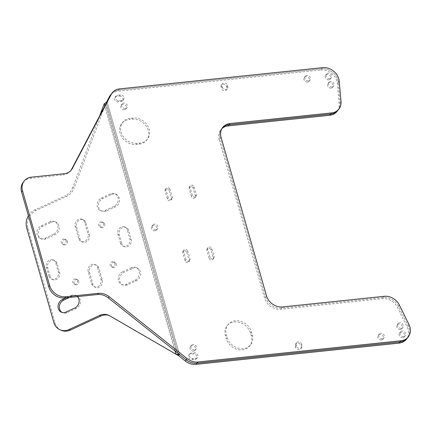 <?xml version="1.0" encoding="UTF-8"?>
<svg xmlns="http://www.w3.org/2000/svg" width="432" height="432" viewBox="0 0 432 432"><rect width="100%" height="100%" fill="white"/><g stroke="black" fill="none" stroke-linecap="round" stroke-linejoin="round"><path stroke-width="0.32" stroke-dasharray="2.16 1.62" d="M186.797 252.396L189.086 260.366A2.219 1.858 -141.5 0 1 188.816 261.959A2.219 1.858 -141.5 0 1 186.759 262.478A2.219 1.858 -141.5 0 1 185.074 260.788L182.79 252.817A2.219 1.858 -141.5 0 1 183.06 251.224A2.219 1.858 -141.5 0 1 185.117 250.706A2.219 1.858 -141.5 0 1 186.797 252.396L187.747 251.208L190.031 259.184A2.219 1.858 -141.5 0 1 189.761 260.771A2.219 1.858 -141.5 0 1 187.704 261.29A2.219 1.858 -141.5 0 1 186.019 259.6L185.074 260.788M192.364 195.286L190.075 187.31A2.219 1.858 -141.5 0 1 190.35 185.722A2.219 1.858 -141.5 0 1 192.402 185.204A2.219 1.858 -141.5 0 1 194.087 186.894L193.142 188.082L195.426 196.052A2.219 1.858 -141.5 0 1 195.156 197.645A2.219 1.858 -141.5 0 1 193.099 198.164A2.219 1.858 -141.5 0 1 191.419 196.474L192.364 195.286A2.219 1.858 -141.5 0 0 194.049 196.976A2.219 1.858 -141.5 0 0 196.106 196.457L195.156 197.645M190.075 187.31L189.13 188.498L191.419 196.474M207.797 249.113L206.852 250.295L209.137 258.271L210.082 257.083L207.797 249.113A2.219 1.858 -141.5 0 1 208.067 247.52A2.219 1.858 -141.5 0 1 210.125 247.001A2.219 1.858 -141.5 0 1 211.81 248.692L214.094 256.667A2.219 1.858 -141.5 0 1 213.824 258.255A2.219 1.858 -141.5 0 1 211.766 258.773A2.219 1.858 -141.5 0 1 210.082 257.083M206.852 250.295A2.219 1.858 -141.5 0 1 207.122 248.708A2.219 1.858 -141.5 0 1 209.18 248.189A2.219 1.858 -141.5 0 1 210.865 249.88L213.149 257.85A2.219 1.858 -141.5 0 1 212.879 259.443A2.219 1.858 -141.5 0 1 210.821 259.961A2.219 1.858 -141.5 0 1 209.137 258.271M169.079 190.598L171.364 198.569A2.219 1.858 -141.5 0 1 171.094 200.162A2.219 1.858 -141.5 0 1 169.036 200.68A2.219 1.858 -141.5 0 1 167.357 198.99L165.067 191.014A2.219 1.858 -141.5 0 1 165.337 189.427A2.219 1.858 -141.5 0 1 167.395 188.908A2.219 1.858 -141.5 0 1 169.079 190.598L170.024 189.41L172.314 197.381A2.219 1.858 -141.5 0 1 172.039 198.974A2.219 1.858 -141.5 0 1 169.987 199.492A2.219 1.858 -141.5 0 1 168.302 197.802L167.357 198.99M222.275 87.08A3.051 2.554 -141.5 0 0 224.591 89.402A3.051 2.554 -141.5 0 0 227.421 88.695A3.051 2.554 -141.5 0 0 227.794 86.503L227.475 85.406A3.051 2.554 -141.5 0 0 225.164 83.084A3.051 2.554 -141.5 0 0 222.334 83.797A3.051 2.554 -141.5 0 0 221.962 85.984L222.275 87.08L221.33 88.268L221.017 87.172A3.051 2.554 -141.5 0 1 221.389 84.985A3.051 2.554 -141.5 0 1 224.219 84.272A3.051 2.554 -141.5 0 1 226.53 86.594L226.843 87.691A3.051 2.554 -141.5 0 1 226.476 89.883A3.051 2.554 -141.5 0 1 223.646 90.59A3.051 2.554 -141.5 0 1 221.33 88.268M301.73 344.363A3.051 2.554 -141.5 0 0 299.419 342.041A3.051 2.554 -141.5 0 0 296.59 342.749A3.051 2.554 -141.5 0 0 296.217 344.941L296.53 346.037A3.051 2.554 -141.5 0 0 298.847 348.359A3.051 2.554 -141.5 0 0 301.671 347.647A3.051 2.554 -141.5 0 0 302.044 345.46L301.73 344.363L300.785 345.551L301.099 346.648A3.051 2.554 -141.5 0 1 300.726 348.835A3.051 2.554 -141.5 0 1 297.896 349.542A3.051 2.554 -141.5 0 1 295.585 347.225L295.272 346.129A3.051 2.554 -141.5 0 1 295.645 343.937A3.051 2.554 -141.5 0 1 298.469 343.229A3.051 2.554 -141.5 0 1 300.785 345.551M191.398 353.079A3.051 2.554 -141.5 0 0 189.799 353.921A3.051 2.554 -141.5 0 0 189.869 357.037A3.051 2.554 -141.5 0 0 192.969 358.56L195.88 358.258A3.051 2.554 -141.5 0 0 197.478 357.415A3.051 2.554 -141.5 0 0 197.408 354.299A3.051 2.554 -141.5 0 0 194.308 352.777L191.398 353.079L190.453 354.267L193.363 353.965A3.051 2.554 -141.5 0 1 196.463 355.487A3.051 2.554 -141.5 0 1 196.533 358.603A3.051 2.554 -141.5 0 1 194.935 359.446L192.024 359.748A3.051 2.554 -141.5 0 1 188.924 358.225A3.051 2.554 -141.5 0 1 188.854 355.109A3.051 2.554 -141.5 0 1 190.453 354.267M130.037 118.346A13.862 11.599 -141.5 0 0 122.769 122.17A13.862 11.599 -141.5 0 0 123.082 136.339A13.862 11.599 -141.5 0 0 137.187 143.267L140.195 142.954A13.862 11.599 -141.5 0 0 147.463 139.131A13.862 11.599 -141.5 0 0 147.15 124.961A13.862 11.599 -141.5 0 0 133.045 118.033L130.037 118.346L129.092 119.534L132.1 119.221A13.862 11.599 -141.5 0 1 146.205 126.149A13.862 11.599 -141.5 0 1 146.518 140.319A13.862 11.599 -141.5 0 1 139.244 144.142L136.237 144.455A13.862 11.599 -141.5 0 1 122.137 137.527A13.862 11.599 -141.5 0 1 121.824 123.358A13.862 11.599 -141.5 0 1 129.092 119.534M227.227 337.527A13.862 11.599 -141.5 0 0 237.746 348.073A13.862 11.599 -141.5 0 0 250.603 344.855A13.862 11.599 -141.5 0 0 252.288 334.903L251.435 331.916A13.862 11.599 -141.5 0 0 240.916 321.365A13.862 11.599 -141.5 0 0 228.058 324.583A13.862 11.599 -141.5 0 0 226.368 334.535L227.227 337.527L226.276 338.715L225.423 335.723A13.862 11.599 -141.5 0 1 227.108 325.771A13.862 11.599 -141.5 0 1 239.965 322.553A13.862 11.599 -141.5 0 1 250.484 333.099L251.343 336.091A13.862 11.599 -141.5 0 1 249.653 346.043A13.862 11.599 -141.5 0 1 236.795 349.261A13.862 11.599 -141.5 0 1 226.276 338.715M119.421 96.104A3.051 2.554 -141.5 0 1 122.526 97.627A3.051 2.554 -141.5 0 1 122.591 100.742A3.051 2.554 -141.5 0 1 120.992 101.585L118.087 101.887A3.051 2.554 -141.5 0 1 114.982 100.364A3.051 2.554 -141.5 0 1 114.912 97.249A3.051 2.554 -141.5 0 1 116.516 96.406L119.421 96.104L120.366 94.916A3.051 2.554 -141.5 0 1 123.471 96.439A3.051 2.554 -141.5 0 1 123.541 99.56A3.051 2.554 -141.5 0 1 121.937 100.397L119.032 100.705A3.051 2.554 -141.5 0 1 115.927 99.176A3.051 2.554 -141.5 0 1 115.862 96.061A3.051 2.554 -141.5 0 1 117.461 95.218L116.516 96.406M120.366 94.916L117.461 95.218M119.615 88.873L118.67 90.061L321.705 68.828A13.862 11.599 -141.5 0 1 338.261 82.377A13.862 11.599 -141.5 0 0 321.705 68.828L118.67 90.061A13.862 11.599 -141.5 0 0 111.397 93.884A13.862 11.599 -141.5 0 1 118.67 90.061L117.725 91.249A13.862 11.599 -141.5 0 0 110.452 95.072M322.65 67.64L320.76 70.016L117.725 91.249M320.76 70.016A13.862 11.599 -141.5 0 1 337.316 83.565L339.136 103.907A13.862 11.599 -141.5 0 1 336.992 111.456M341.026 101.531L340.081 102.719L338.261 82.377L340.081 102.719A13.862 11.599 -141.5 0 1 337.937 110.268A13.862 11.599 -141.5 0 0 340.081 102.719L339.136 103.907M221.06 137.295L220.115 138.483L265.561 296.968A13.862 11.599 -141.5 0 0 281.664 308.119L383.26 297.491A13.862 11.599 -141.5 0 1 398.45 306.288L408.067 325.814A13.862 11.599 -141.5 0 1 407.29 338.116A13.862 11.599 -141.5 0 0 408.067 325.814L398.45 306.288A13.862 11.599 -141.5 0 0 383.26 297.491L281.664 308.119A13.862 11.599 -141.5 0 1 265.561 296.968L220.115 138.483A13.862 11.599 -141.5 0 1 221.805 128.536A13.862 11.599 -141.5 0 0 220.115 138.483L219.17 139.671A13.862 11.599 -141.5 0 1 220.86 129.724A13.862 11.599 -141.5 0 1 221.897 128.612M222.75 127.348L221.805 128.536A13.862 11.599 -141.5 0 1 222.302 127.958A13.862 11.599 -141.5 0 0 221.805 128.536L220.86 129.724M219.17 139.671L264.611 298.156A13.862 11.599 -141.5 0 0 280.719 309.301L382.315 298.679A13.862 11.599 -141.5 0 1 397.505 307.476L407.117 327.002A13.862 11.599 -141.5 0 1 406.345 339.304M107.05 101.785L179.512 354.488L107.05 101.785M99.63 115.916L72.803 187.407L74.115 187.969L105.473 104.409L104.161 103.847L105.473 104.409L106.898 101.979L106.105 102.973L178.567 355.676L106.105 102.973L106.472 102.271M154.985 230.828A3.051 2.554 -141.5 0 1 151.886 229.3A3.051 2.554 -141.5 0 1 151.816 226.184A3.051 2.554 -141.5 0 1 155.79 226.087A3.051 2.554 -141.5 0 1 156.589 229.986A3.051 2.554 -141.5 0 1 154.985 230.828M155.936 229.64A3.051 2.554 -141.5 0 1 152.831 228.112A3.051 2.554 -141.5 0 1 152.761 224.996A3.051 2.554 -141.5 0 1 156.74 224.899A3.051 2.554 -141.5 0 1 157.534 228.798A3.051 2.554 -141.5 0 1 155.936 229.64M328.747 79.855A3.051 2.554 -141.5 0 1 325.642 78.332A3.051 2.554 -141.5 0 1 325.571 75.217A3.051 2.554 -141.5 0 1 329.551 75.119A3.051 2.554 -141.5 0 1 330.345 79.018A3.051 2.554 -141.5 0 1 328.747 79.855M329.692 78.667A3.051 2.554 -141.5 0 1 326.587 77.144A3.051 2.554 -141.5 0 1 326.516 74.029A3.051 2.554 -141.5 0 1 330.496 73.931A3.051 2.554 -141.5 0 1 331.29 77.83A3.051 2.554 -141.5 0 1 329.692 78.667M124.362 109.701A3.051 2.554 -141.5 0 1 121.262 108.178A3.051 2.554 -141.5 0 1 121.192 105.062A3.051 2.554 -141.5 0 1 125.167 104.965A3.051 2.554 -141.5 0 1 125.966 108.864A3.051 2.554 -141.5 0 1 124.362 109.701M125.312 108.513A3.051 2.554 -141.5 0 1 122.207 106.99A3.051 2.554 -141.5 0 1 122.137 103.874A3.051 2.554 -141.5 0 1 126.112 103.777A3.051 2.554 -141.5 0 1 126.911 107.676A3.051 2.554 -141.5 0 1 125.312 108.513M331.101 88.079A3.051 2.554 -141.5 0 1 328.001 86.557A3.051 2.554 -141.5 0 1 327.931 83.441A3.051 2.554 -141.5 0 1 331.906 83.344A3.051 2.554 -141.5 0 1 332.699 87.242A3.051 2.554 -141.5 0 1 331.101 88.079M332.046 86.891A3.051 2.554 -141.5 0 1 328.946 85.369A3.051 2.554 -141.5 0 1 328.876 82.253A3.051 2.554 -141.5 0 1 332.851 82.156A3.051 2.554 -141.5 0 1 333.65 86.054A3.051 2.554 -141.5 0 1 332.046 86.891M307.487 82.08A3.051 2.554 -141.5 0 1 304.387 80.557A3.051 2.554 -141.5 0 1 304.317 77.441A3.051 2.554 -141.5 0 1 308.291 77.344A3.051 2.554 -141.5 0 1 309.091 81.238A3.051 2.554 -141.5 0 1 307.487 82.08M308.437 80.892A3.051 2.554 -141.5 0 1 305.332 79.369A3.051 2.554 -141.5 0 1 305.262 76.253A3.051 2.554 -141.5 0 1 309.242 76.156A3.051 2.554 -141.5 0 1 310.036 80.05A3.051 2.554 -141.5 0 1 308.437 80.892M381.429 339.941A3.051 2.554 -141.5 0 1 378.329 338.413A3.051 2.554 -141.5 0 1 378.259 335.297A3.051 2.554 -141.5 0 1 382.234 335.2A3.051 2.554 -141.5 0 1 383.027 339.098A3.051 2.554 -141.5 0 1 381.429 339.941M382.374 338.753A3.051 2.554 -141.5 0 1 379.274 337.23A3.051 2.554 -141.5 0 1 379.204 334.109A3.051 2.554 -141.5 0 1 383.179 334.017A3.051 2.554 -141.5 0 1 383.972 337.91A3.051 2.554 -141.5 0 1 382.374 338.753M400.329 329.492A3.051 2.554 -141.5 0 1 397.224 327.969A3.051 2.554 -141.5 0 1 397.154 324.853A3.051 2.554 -141.5 0 1 401.128 324.756A3.051 2.554 -141.5 0 1 401.927 328.655A3.051 2.554 -141.5 0 1 400.329 329.492M401.274 328.304A3.051 2.554 -141.5 0 1 398.169 326.781A3.051 2.554 -141.5 0 1 398.099 323.665A3.051 2.554 -141.5 0 1 402.079 323.568A3.051 2.554 -141.5 0 1 402.872 327.467A3.051 2.554 -141.5 0 1 401.274 328.304M402.683 337.716A3.051 2.554 -141.5 0 1 399.584 336.193A3.051 2.554 -141.5 0 1 399.514 333.072A3.051 2.554 -141.5 0 1 403.488 332.98A3.051 2.554 -141.5 0 1 404.282 336.874A3.051 2.554 -141.5 0 1 402.683 337.716M403.628 336.528A3.051 2.554 -141.5 0 1 400.529 335.005A3.051 2.554 -141.5 0 1 400.459 331.889A3.051 2.554 -141.5 0 1 404.433 331.792A3.051 2.554 -141.5 0 1 405.232 335.686A3.051 2.554 -141.5 0 1 403.628 336.528M193.59 351.113A3.051 2.554 -141.5 0 1 190.485 349.591A3.051 2.554 -141.5 0 1 190.415 346.475A3.051 2.554 -141.5 0 1 194.395 346.378A3.051 2.554 -141.5 0 1 195.188 350.276A3.051 2.554 -141.5 0 1 193.59 351.113M194.535 349.925A3.051 2.554 -141.5 0 1 191.43 348.403A3.051 2.554 -141.5 0 1 191.36 345.287A3.051 2.554 -141.5 0 1 195.34 345.19A3.051 2.554 -141.5 0 1 196.133 349.088A3.051 2.554 -141.5 0 1 194.535 349.925M165.067 191.014L166.012 189.826L168.302 197.802M195.426 196.052L196.376 194.864L194.087 186.894M182.79 252.817L183.735 251.629L186.019 259.6M189.13 188.498A2.219 1.858 -141.5 0 1 189.4 186.91A2.219 1.858 -141.5 0 1 191.457 186.392A2.219 1.858 -141.5 0 1 193.142 188.082M166.012 189.826A2.219 1.858 -141.5 0 1 166.282 188.239A2.219 1.858 -141.5 0 1 168.34 187.72A2.219 1.858 -141.5 0 1 170.024 189.41M196.376 194.864A2.219 1.858 -141.5 0 1 196.106 196.457M183.735 251.629A2.219 1.858 -141.5 0 1 184.005 250.036A2.219 1.858 -141.5 0 1 186.062 249.518A2.219 1.858 -141.5 0 1 187.747 251.208M48.967 276.156A5.546 4.752 113.2 0 0 51.457 279.094A5.546 4.752 113.2 0 0 56.797 277.727A5.546 4.752 113.2 0 0 58.315 271.841L55.739 262.872A5.546 4.752 113.2 0 0 53.255 259.929A5.546 4.752 113.2 0 0 47.914 261.295A5.546 4.752 113.2 0 0 46.397 267.181L48.967 276.156L50.279 276.718L47.709 267.743A5.546 4.752 113.2 0 1 49.226 261.857A5.546 4.752 113.2 0 1 54.567 260.491A5.546 4.752 113.2 0 1 57.051 263.434L59.627 272.403A5.546 4.752 113.2 0 1 58.109 278.289A5.546 4.752 113.2 0 1 52.769 279.655A5.546 4.752 113.2 0 1 50.279 276.718M51.376 222.286A6.944 5.956 113.2 0 1 55.906 222.145A6.944 5.956 113.2 0 1 59.265 228.339A6.944 5.956 113.2 0 1 54.956 234.77L46.084 238.869A6.944 5.956 113.2 0 1 41.553 239.009A6.944 5.956 113.2 0 1 38.194 232.816A6.944 5.956 113.2 0 1 42.503 226.384L51.376 222.286L50.069 221.724A6.944 5.956 113.2 0 1 54.594 221.584A6.944 5.956 113.2 0 1 57.953 227.777A6.944 5.956 113.2 0 1 53.644 234.209L54.956 234.77M53.644 234.209L44.771 238.307A6.944 5.956 113.2 0 1 40.241 238.448A6.944 5.956 113.2 0 1 36.882 232.254A6.944 5.956 113.2 0 1 41.191 225.823L50.069 221.724M132.781 268.267A6.944 5.956 113.2 0 1 137.306 268.126A6.944 5.956 113.2 0 1 140.665 274.315A6.944 5.956 113.2 0 1 136.355 280.751L127.483 284.845A6.944 5.956 113.2 0 1 122.953 284.99A6.944 5.956 113.2 0 1 119.594 278.797A6.944 5.956 113.2 0 1 123.903 272.365L132.781 268.267L131.468 267.705A6.944 5.956 113.2 0 1 135.994 267.559A6.944 5.956 113.2 0 1 139.352 273.753A6.944 5.956 113.2 0 1 135.043 280.19L126.171 284.283A6.944 5.956 113.2 0 1 121.64 284.429A6.944 5.956 113.2 0 1 118.282 278.235A6.944 5.956 113.2 0 1 122.591 271.798L123.903 272.365M131.468 267.705L122.591 271.798M89.327 234.765A5.546 4.752 113.2 0 1 87.809 240.651A5.546 4.752 113.2 0 1 82.474 242.017A5.546 4.752 113.2 0 1 79.985 239.08L76.54 227.065A5.546 4.752 113.2 0 1 78.057 221.179A5.546 4.752 113.2 0 1 83.398 219.812A5.546 4.752 113.2 0 1 85.887 222.755L89.327 234.765L88.015 234.203A5.546 4.752 113.2 0 1 86.497 240.089A5.546 4.752 113.2 0 1 81.162 241.456A5.546 4.752 113.2 0 1 78.673 238.518L79.985 239.08M78.673 238.518L75.227 226.503A5.546 4.752 113.2 0 1 76.745 220.617A5.546 4.752 113.2 0 1 82.085 219.251A5.546 4.752 113.2 0 1 84.575 222.194L88.015 234.203M97.562 267.494L101.007 279.504A5.546 4.752 113.2 0 1 99.49 285.39A5.546 4.752 113.2 0 1 94.149 286.756A5.546 4.752 113.2 0 1 91.665 283.819L88.22 271.809A5.546 4.752 113.2 0 1 89.737 265.918A5.546 4.752 113.2 0 1 95.078 264.551A5.546 4.752 113.2 0 1 97.562 267.494L98.874 268.056L102.319 280.066A5.546 4.752 113.2 0 1 100.802 285.957A5.546 4.752 113.2 0 1 95.461 287.323A5.546 4.752 113.2 0 1 92.977 284.38L89.532 272.371A5.546 4.752 113.2 0 1 91.049 266.485A5.546 4.752 113.2 0 1 96.39 265.118A5.546 4.752 113.2 0 1 98.874 268.056M101.434 198.018L110.311 193.919A6.944 5.956 113.2 0 1 114.836 193.779A6.944 5.956 113.2 0 1 118.195 199.973A6.944 5.956 113.2 0 1 113.886 206.404L105.014 210.503A6.944 5.956 113.2 0 1 100.483 210.643A6.944 5.956 113.2 0 1 97.124 204.449A6.944 5.956 113.2 0 1 101.434 198.018L102.746 198.58L111.623 194.481A6.944 5.956 113.2 0 1 116.149 194.341A6.944 5.956 113.2 0 1 119.507 200.534A6.944 5.956 113.2 0 1 115.198 206.966L106.326 211.064A6.944 5.956 113.2 0 1 101.795 211.205A6.944 5.956 113.2 0 1 98.437 205.011A6.944 5.956 113.2 0 1 102.746 198.58M66.28 297.788L71.226 295.51L72.538 296.071A6.944 5.956 113.2 0 1 77.063 295.931A6.944 5.956 113.2 0 1 80.422 302.125A6.944 5.956 113.2 0 1 76.113 308.556L67.241 312.655A6.944 5.956 113.2 0 1 62.71 312.795A6.944 5.956 113.2 0 1 62.078 312.466M71.226 295.51A6.944 5.956 113.2 0 1 75.751 295.369A6.944 5.956 113.2 0 1 77.512 296.617M72.538 296.071L69.552 297.448M120.496 243.14L117.92 234.171A5.546 4.752 113.2 0 1 119.437 228.28A5.546 4.752 113.2 0 1 124.778 226.913A5.546 4.752 113.2 0 1 127.267 229.856L129.838 238.826A5.546 4.752 113.2 0 1 128.32 244.712A5.546 4.752 113.2 0 1 122.98 246.078A5.546 4.752 113.2 0 1 120.496 243.14L121.808 243.702L119.232 234.733A5.546 4.752 113.2 0 1 120.749 228.847A5.546 4.752 113.2 0 1 126.09 227.48A5.546 4.752 113.2 0 1 128.579 230.418L131.15 239.387A5.546 4.752 113.2 0 1 129.632 245.279A5.546 4.752 113.2 0 1 124.292 246.645A5.546 4.752 113.2 0 1 121.808 243.702M109.156 315.506A13.862 11.885 113.2 0 1 109.82 315.765A13.862 11.885 113.2 0 1 110.921 316.316L177.52 354.942M61.349 330.361A13.862 11.885 113.2 0 1 55.134 323.012L27.977 228.317A13.862 11.885 113.2 0 1 36.088 210.47L66.49 196.436A13.862 11.885 113.2 0 0 74.115 187.969M28.393 215.784A13.862 11.885 113.2 0 1 34.776 209.909L65.178 195.874L66.49 196.436M72.803 187.407A13.862 11.885 113.2 0 1 65.178 195.874M175.003 350.908L104.798 106.078L175.003 350.908M176.116 354.283L177.266 354.78L105.473 104.409L177.266 354.78M78.797 281.048A2.77 2.376 113.2 0 1 78.035 283.991A2.77 2.376 113.2 0 1 75.368 284.677A2.77 2.376 113.2 0 1 74.272 281.189A2.77 2.376 113.2 0 1 77.549 279.58A2.77 2.376 113.2 0 1 78.797 281.048M77.485 280.487A2.77 2.376 113.2 0 1 75.859 284.056A2.77 2.376 113.2 0 1 74.056 284.116A2.77 2.376 113.2 0 1 72.965 280.627A2.77 2.376 113.2 0 1 76.237 279.018A2.77 2.376 113.2 0 1 77.485 280.487M116.17 263.801A2.77 2.376 113.2 0 1 115.409 266.744A2.77 2.376 113.2 0 1 112.741 267.424A2.77 2.376 113.2 0 1 111.65 263.941A2.77 2.376 113.2 0 1 114.928 262.327A2.77 2.376 113.2 0 1 116.17 263.801M114.858 263.234A2.77 2.376 113.2 0 1 113.238 266.809A2.77 2.376 113.2 0 1 111.429 266.863A2.77 2.376 113.2 0 1 110.338 263.38A2.77 2.376 113.2 0 1 113.616 261.765A2.77 2.376 113.2 0 1 114.858 263.234M104.738 223.927A2.77 2.376 113.2 0 1 103.977 226.87A2.77 2.376 113.2 0 1 101.309 227.556A2.77 2.376 113.2 0 1 100.219 224.073A2.77 2.376 113.2 0 1 103.491 222.458A2.77 2.376 113.2 0 1 104.738 223.927M103.426 223.366A2.77 2.376 113.2 0 1 101.801 226.935A2.77 2.376 113.2 0 1 99.997 226.994A2.77 2.376 113.2 0 1 98.906 223.506A2.77 2.376 113.2 0 1 102.179 221.897A2.77 2.376 113.2 0 1 103.426 223.366M67.365 241.18A2.77 2.376 113.2 0 1 66.604 244.123A2.77 2.376 113.2 0 1 63.936 244.804A2.77 2.376 113.2 0 1 62.84 241.321A2.77 2.376 113.2 0 1 66.118 239.711A2.77 2.376 113.2 0 1 67.365 241.18M66.053 240.619A2.77 2.376 113.2 0 1 64.427 244.188A2.77 2.376 113.2 0 1 62.624 244.242A2.77 2.376 113.2 0 1 61.528 240.759A2.77 2.376 113.2 0 1 64.805 239.144A2.77 2.376 113.2 0 1 66.053 240.619M106.985 101.887L106.105 102.973M23.29 182.153A13.862 11.599 -141.5 0 1 30.559 178.33L63.18 174.917L64.13 173.729M70.902 170.483A13.862 11.599 -141.5 0 1 70.454 171.099A13.862 11.599 -141.5 0 1 63.18 174.917M190.031 259.184L189.086 260.366M211.81 248.692L210.865 249.88M213.149 257.85L214.094 256.667M172.314 197.381L171.364 198.569M221.962 85.984L221.017 87.172M227.794 86.503L226.843 87.691M227.475 85.406L226.53 86.594M302.044 345.46L301.099 346.648M296.217 344.941L295.272 346.129M296.53 346.037L295.585 347.225M194.308 352.777L193.363 353.965M192.969 358.56L192.024 359.748M195.88 358.258L194.935 359.446M133.045 118.033L132.1 119.221M137.187 143.267L136.237 144.455M140.195 142.954L139.244 144.142M226.368 334.535L225.423 335.723M252.288 334.903L251.343 336.091M251.435 331.916L250.484 333.099M121.937 100.397L120.992 101.585M119.032 100.705L118.087 101.887M339.206 81.189L337.316 83.565M266.506 295.78L264.611 298.156M282.609 306.931L280.719 309.301M384.205 296.303L382.315 298.679M399.4 305.1L397.505 307.476M409.012 324.626L407.117 327.002M46.397 267.181L47.709 267.743M58.315 271.841L59.627 272.403M55.739 262.872L57.051 263.434M41.191 225.823L42.503 226.384M44.771 238.307L46.084 238.869M135.043 280.19L136.355 280.751M126.171 284.283L127.483 284.845M84.575 222.194L85.887 222.755M75.227 226.503L76.54 227.065M88.22 271.809L89.532 272.371M91.665 283.819L92.977 284.38M101.007 279.504L102.319 280.066M105.014 210.503L106.326 211.064M113.886 206.404L115.198 206.966M110.311 193.919L111.623 194.481M65.929 312.093L67.241 312.655M74.801 307.994L76.113 308.556M129.838 238.826L131.15 239.387M127.267 229.856L128.579 230.418M117.92 234.171L119.232 234.733M109.609 315.754L110.921 316.316M53.822 322.45L55.134 323.012M26.665 227.756L27.977 228.317M34.776 209.909L36.088 210.47M30.559 178.33L31.504 177.142M227.421 88.695L226.476 89.883M296.59 342.749L295.645 343.937M189.799 353.921L188.854 355.109M122.769 122.17L121.824 123.358M250.603 344.855L249.653 346.043M123.541 99.56L122.591 100.742M115.862 96.061L114.912 97.249M152.761 224.996L151.816 226.184M157.534 228.798L156.589 229.986M326.516 74.029L325.571 75.217M331.29 77.83L330.345 79.018M122.137 103.874L121.192 105.062M126.911 107.676L125.966 108.864M228.058 324.583L227.108 325.771M147.463 139.131L146.518 140.319M328.876 82.253L327.931 83.441M333.65 86.054L332.699 87.242M305.262 76.253L304.317 77.441M310.036 80.05L309.091 81.238M197.478 357.415L196.533 358.603M301.671 347.647L300.726 348.835M379.204 334.109L378.259 335.297M383.972 337.91L383.027 339.098M398.099 323.665L397.154 324.853M402.872 327.467L401.927 328.655M222.334 83.797L221.389 84.985M400.459 331.889L399.514 333.072M405.232 335.686L404.282 336.874M191.36 345.287L190.415 346.475M196.133 349.088L195.188 350.276M189.761 260.771L188.816 261.959M183.06 251.224L184.005 250.036M171.094 200.162L172.039 198.974M166.282 188.239L165.337 189.427M208.067 247.52L207.122 248.708M190.35 185.722L189.4 186.91M213.824 258.255L212.879 259.443M51.457 279.094L52.769 279.655M54.594 221.584L55.906 222.145M40.241 238.448L41.553 239.009M135.994 267.559L137.306 268.126M121.64 284.429L122.953 284.99M81.162 241.456L82.474 242.017M82.085 219.251L83.398 219.812M94.149 286.756L95.461 287.323M114.836 193.779L116.149 194.341M75.751 295.369L77.063 295.931M124.778 226.913L126.09 227.48M108.508 315.203L109.82 315.765M74.056 284.116L75.368 284.677M76.237 279.018L77.549 279.58M122.98 246.078L124.292 246.645M61.398 312.233L62.71 312.795M100.483 210.643L101.795 211.205M95.078 264.551L96.39 265.118M53.255 259.929L54.567 260.491M111.429 266.863L112.741 267.424M113.616 261.765L114.928 262.327M99.997 226.994L101.309 227.556M102.179 221.897L103.491 222.458M62.624 244.242L63.936 244.804M64.805 239.144L66.118 239.711M70.454 171.099L71.399 169.911"/><path stroke-width="0.65" d="M99.63 115.916L104.161 103.847L104.798 106.078L104.161 103.847L107.05 101.785L110.392 95.429A13.862 11.599 -141.5 0 1 111.397 93.884L110.452 95.072A13.862 11.599 -141.5 0 0 109.447 96.617L106.472 102.271M338.888 109.08L337.937 110.268A13.862 11.599 -141.5 0 1 330.669 114.091L229.073 124.713L228.128 125.901L329.724 115.279A13.862 11.599 -141.5 0 0 336.992 111.456L337.937 110.268A13.862 11.599 -141.5 0 1 330.669 114.091L229.073 124.713L230.024 123.525L331.614 112.903A13.862 11.599 -141.5 0 0 338.888 109.08A13.862 11.599 -141.5 0 0 341.026 101.531L339.206 81.189A13.862 11.599 -141.5 0 0 322.65 67.64L119.615 88.873A13.862 11.599 -141.5 0 0 112.347 92.696A13.862 11.599 -141.5 0 0 111.337 94.241L72.409 168.367A13.862 11.599 -141.5 0 1 71.399 169.911A13.862 11.599 -141.5 0 1 64.13 173.729L31.504 177.142A13.862 11.599 -141.5 0 0 24.235 180.965A13.862 11.599 -141.5 0 0 22.545 190.912L49.696 285.606A13.862 11.599 -141.5 0 0 65.804 296.752L98.426 293.339A13.862 11.599 -141.5 0 1 109.21 296.708L187.148 358.614A13.862 11.599 -141.5 0 0 197.926 361.984L400.966 340.751A13.862 11.599 -141.5 0 0 408.235 336.928L407.29 338.116A13.862 11.599 -141.5 0 1 400.016 341.939L196.981 363.172A13.862 11.599 -141.5 0 1 186.197 359.802L185.252 360.99A13.862 11.599 -141.5 0 0 196.036 364.36L399.071 343.127A13.862 11.599 -141.5 0 0 406.345 339.304L407.29 338.116A13.862 11.599 -141.5 0 1 400.016 341.939L196.981 363.172A13.862 11.599 -141.5 0 1 186.197 359.802L187.148 358.614M221.897 128.612A13.862 11.599 -141.5 0 1 228.128 125.901M222.302 127.958A13.862 11.599 -141.5 0 1 229.073 124.713A13.862 11.599 -141.5 0 0 222.302 127.958M28.393 215.784A13.862 11.885 113.2 0 0 26.665 227.756L53.822 322.45A13.862 11.885 113.2 0 0 60.037 329.8A13.862 11.885 113.2 0 0 69.071 329.519L99.473 315.484A13.862 11.885 113.2 0 1 108.508 315.203A13.862 11.885 113.2 0 1 109.609 315.754L175.954 354.218L179.512 354.488L186.197 359.802L108.265 297.896L109.21 296.708M176.116 354.283L178.567 355.676L179.512 354.488L178.567 355.676L185.252 360.99M66.28 297.788L62.348 299.608A6.944 5.956 113.2 0 0 58.039 306.04A6.944 5.956 113.2 0 0 61.398 312.233A6.944 5.956 113.2 0 0 65.929 312.093L74.801 307.994A6.944 5.956 113.2 0 0 77.512 296.617M69.552 297.448L63.661 300.17A6.944 5.956 113.2 0 0 59.395 306.191A6.944 5.956 113.2 0 0 62.078 312.466M99.473 315.484L100.786 316.046A13.862 11.885 113.2 0 1 109.156 315.506M100.786 316.046L70.384 330.08A13.862 11.885 113.2 0 1 61.349 330.361L60.037 329.8M175.954 354.218L175.003 350.908L175.954 354.218L177.52 354.942M112.347 92.696L111.397 93.884A13.862 11.599 -141.5 0 0 110.392 95.429L71.458 169.555A13.862 11.599 -141.5 0 1 70.902 170.483M230.024 123.525A13.862 11.599 -141.5 0 0 222.75 127.348A13.862 11.599 -141.5 0 0 221.06 137.295L266.506 295.78A13.862 11.599 -141.5 0 0 282.609 306.931L384.205 296.303A13.862 11.599 -141.5 0 1 399.4 305.1L409.012 324.626A13.862 11.599 -141.5 0 1 408.235 336.928M24.235 180.965L23.29 182.153A13.862 11.599 -141.5 0 0 21.6 192.1L48.751 286.789A13.862 11.599 -141.5 0 0 64.859 297.94L97.481 294.527A13.862 11.599 -141.5 0 1 108.265 297.896M111.337 94.241L109.447 96.617M331.614 112.903L329.724 115.279M400.966 340.751L399.071 343.127M197.926 361.984L196.036 364.36M62.348 299.608L63.661 300.17M69.071 329.519L70.384 330.08M71.458 169.555L72.409 168.367M97.481 294.527L98.426 293.339M64.859 297.94L65.804 296.752M48.751 286.789L49.696 285.606M21.6 192.1L22.545 190.912"/></g></svg>

